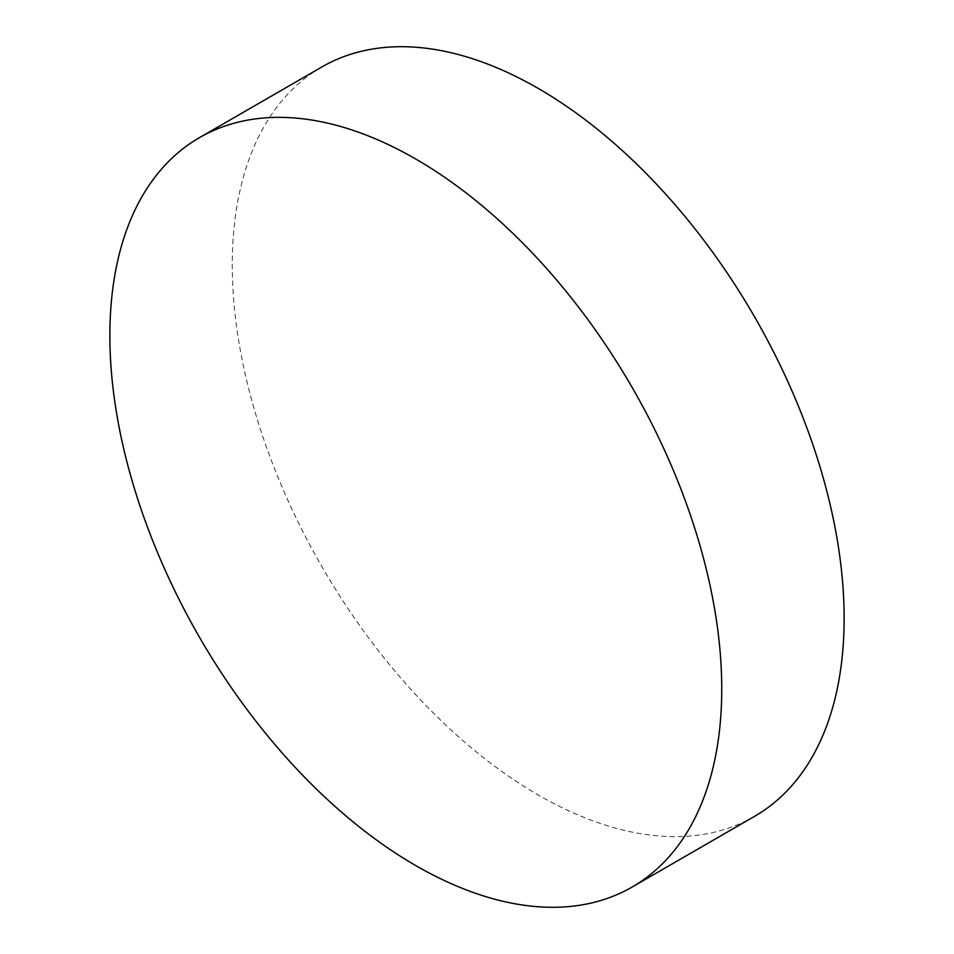 <?xml version="1.0" encoding="UTF-8"?>
<svg xmlns="http://www.w3.org/2000/svg" width="954" height="954" viewBox="0 0 954 954"><rect width="100%" height="100%" fill="white"/><g stroke="black" fill="none" stroke-linecap="round" stroke-linejoin="round"><path stroke-width="0.72" stroke-dasharray="4.77 3.58" d="M754.519 816.374A432.663 249.805 60 0 1 538.187 794.944A432.663 249.805 60 0 1 255.541 413.678A432.663 249.805 60 0 1 321.856 66.971"/><path stroke-width="1.43" d="M415.813 159.056A432.663 249.805 60 0 1 698.459 540.322A432.663 249.805 60 0 1 632.144 887.029A432.663 249.805 60 0 1 415.813 865.6A432.663 249.805 60 0 1 133.155 484.334A432.663 249.805 60 0 1 199.481 137.626A432.663 249.805 60 0 1 415.813 159.056M199.481 137.626L321.856 66.971A432.663 249.805 60 0 1 538.187 88.4A432.663 249.805 60 0 1 820.845 469.666A432.663 249.805 60 0 1 754.519 816.374L632.144 887.029"/></g></svg>
